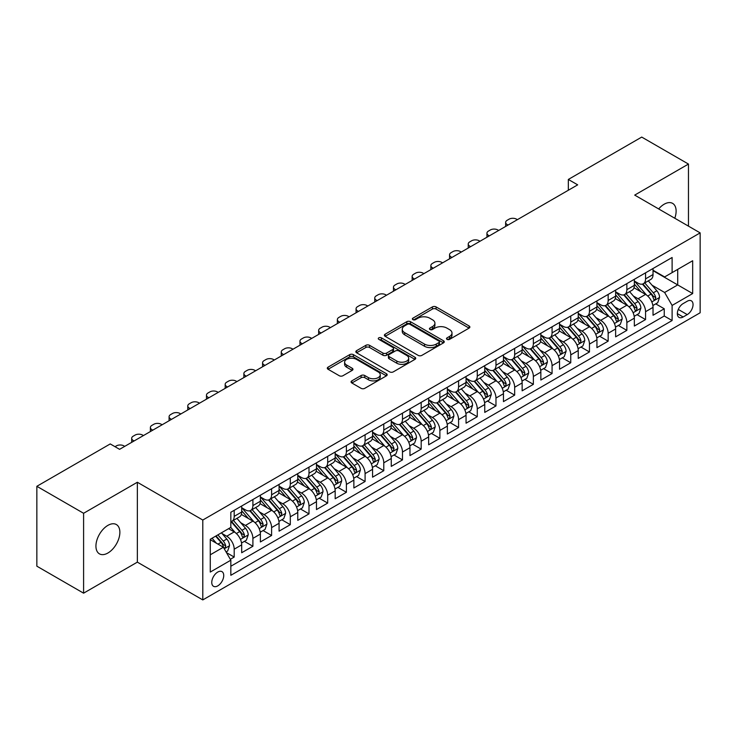 <?xml version="1.0" encoding="UTF-8"?>
<svg xmlns="http://www.w3.org/2000/svg" width="737" height="737" viewBox="0 0 737 737"><rect width="100%" height="100%" fill="white"/><g stroke="black" fill="none" stroke-linecap="round" stroke-linejoin="round"><path stroke-width="1.11" d="M447.037 339.361A1.815 1.05 0 0 0 449.607 339.361L469.11 328.103A2.598 1.502 0 0 0 469.865 327.044A2.598 1.502 0 0 0 469.11 325.984L436.074 306.905A2.598 1.502 0 0 0 432.398 306.905L412.895 318.163A1.815 1.05 0 0 0 412.37 318.909A1.815 1.05 0 0 0 412.895 319.646A1.815 1.05 0 0 0 415.465 319.646L417.99 318.191A8.31 4.8 0 0 1 429.735 318.191L432.49 319.784A8.31 4.8 0 0 1 434.922 323.175A8.31 4.8 0 0 1 432.49 326.565L429.966 328.02A1.815 1.05 0 0 0 429.431 328.757A1.815 1.05 0 0 0 429.966 329.503A1.815 1.05 0 0 0 432.536 329.503L435.06 328.048A8.31 4.8 0 0 1 446.806 328.048L449.561 329.632A8.31 4.8 0 0 1 451.993 333.023A8.31 4.8 0 0 1 449.561 336.413L447.037 337.878A1.815 1.05 0 0 0 446.502 338.615A1.815 1.05 0 0 0 447.037 339.361L447.037 337.878M107.897 553.017A16.923 9.774 120 0 0 118.961 538.102A16.923 9.774 120 0 0 116.363 524.541A16.923 9.774 120 0 0 107.897 525.38A16.923 9.774 120 0 0 96.842 540.295A16.923 9.774 120 0 0 99.44 553.856A16.923 9.774 120 0 0 107.897 553.017M674.788 218.244A16.923 9.774 120 0 0 672.623 203.384A16.923 9.774 120 0 0 664.157 204.223A16.923 9.774 120 0 0 658.666 208.94M217.747 585.887A8.457 4.883 120 0 0 223.274 578.425A8.457 4.883 120 0 0 221.984 571.645A8.457 4.883 120 0 0 217.747 572.069A8.457 4.883 120 0 0 212.219 579.522A8.457 4.883 120 0 0 213.518 586.302A8.457 4.883 120 0 0 217.747 585.887M351.825 380.863A2.598 1.502 0 0 0 351.07 381.923A2.598 1.502 0 0 0 351.825 382.982L361.102 388.335A2.598 1.502 0 0 0 364.769 388.335L386.428 375.833A2.598 1.502 0 0 0 387.183 374.774A2.598 1.502 0 0 0 386.428 373.714L353.392 354.644A2.598 1.502 0 0 0 349.716 354.644L328.066 367.146A2.598 1.502 0 0 0 327.302 368.205A2.598 1.502 0 0 0 328.066 369.265L339.26 375.732A2.598 1.502 0 0 0 342.926 375.732L352.194 370.379A2.598 1.502 0 0 0 352.959 369.32A2.598 1.502 0 0 0 352.194 368.26L346.648 365.055A6.946 4.007 0 0 1 344.612 362.217A6.946 4.007 0 0 1 348.896 358.514A6.946 4.007 0 0 1 356.468 359.38L378.21 371.936A6.946 4.007 0 0 1 380.246 374.774A6.946 4.007 0 0 1 375.962 378.477A6.946 4.007 0 0 1 368.389 377.611L364.769 375.52A2.598 1.502 0 0 0 361.102 375.52L351.825 380.863L351.825 382.982M137.349 482.256L83.594 513.284L36.85 486.3L36.85 566.182L83.594 593.174L137.349 562.138L202.795 599.918L202.795 520.036L137.349 482.256L137.349 562.138M688.469 226.139L688.469 164.065L634.704 195.102L700.15 232.883L202.795 520.036M688.469 164.065L641.724 137.082L568.328 179.45L568.328 190.247M36.85 486.3L110.237 443.932L119.587 449.33L577.679 184.849L568.328 179.45M418.174 355.381A2.598 1.502 0 0 0 421.85 355.381L443.499 342.88A2.598 1.502 0 0 0 444.264 341.821A2.598 1.502 0 0 0 443.499 340.761L410.472 321.691A2.598 1.502 0 0 0 406.796 321.691L385.138 334.193A2.598 1.502 0 0 0 384.382 335.252A2.598 1.502 0 0 0 385.138 336.312L418.174 355.381M379.537 339.748A1.815 1.05 0 0 1 381.379 340.006L381.379 337.85L414.968 357.242A2.598 1.502 0 0 1 415.723 358.302A2.598 1.502 0 0 1 414.968 359.361L393.309 371.863A2.598 1.502 0 0 1 389.633 371.863L356.597 352.783L365.865 347.477L365.865 345.321L356.597 350.665A2.598 1.502 0 0 0 355.842 351.724A2.598 1.502 0 0 0 356.597 352.783L356.597 350.665M365.865 347.477A2.598 1.502 0 0 1 369.541 347.477L369.541 345.321A2.598 1.502 0 0 0 365.865 345.321M369.541 345.321L382.936 353.051A2.598 1.502 0 0 0 386.612 353.051L392.757 349.504A2.598 1.502 0 0 0 393.521 348.444A2.598 1.502 0 0 0 392.757 347.385L378.809 339.333A1.815 1.05 0 0 1 378.274 338.587A1.815 1.05 0 0 1 379.398 337.62A1.815 1.05 0 0 1 381.379 337.85M230.322 559.3L234.2 557.061L226.443 552.584M222.03 533.514L226.729 536.232A10.576 6.108 60 0 1 234.2 549.185L241.681 544.864L241.681 552.741L252.902 546.264L244.398 541.354M240.732 522.726L245.421 525.435A10.576 6.108 60 0 1 252.902 538.388L260.382 534.067L260.382 541.953L271.603 535.477L263.091 530.557M259.424 511.929L264.122 514.638A10.576 6.108 60 0 1 271.603 527.591L279.074 523.27L279.074 531.156L290.295 524.68L281.792 519.769M278.125 501.132L282.815 503.841A10.576 6.108 60 0 1 290.295 516.794L297.776 512.482L297.776 520.359L308.996 513.882L300.484 508.972M296.818 490.335L301.516 493.044A10.576 6.108 60 0 1 308.996 506.006L316.477 501.685L316.477 509.562L327.689 503.085L319.185 498.175M315.519 479.538L320.217 482.256A10.576 6.108 60 0 1 327.689 495.209L335.169 490.888L335.169 498.765L346.39 492.288L337.887 487.378M334.22 468.75L338.909 471.459A10.576 6.108 60 0 1 346.39 484.412L353.871 480.091L353.871 487.977L365.091 481.501L356.579 476.581M352.912 457.953L357.611 460.662A10.576 6.108 60 0 1 365.091 473.615L372.563 469.303L372.563 477.18L383.784 470.703L375.28 465.793M371.614 447.156L376.303 449.865A10.576 6.108 60 0 1 383.784 462.818L391.264 458.506L391.264 466.383L402.485 459.906L393.973 454.996M390.306 436.359L395.004 439.077A10.576 6.108 60 0 1 402.485 452.03L409.965 447.709L409.965 455.586L421.177 449.109L412.674 444.199M409.007 425.571L413.706 428.28A10.576 6.108 60 0 1 421.177 441.233L428.658 436.912L428.658 444.798L439.878 438.322L431.375 433.402M427.709 414.774L432.398 417.483A10.576 6.108 60 0 1 439.878 430.436L447.359 426.115L447.359 434.001L458.58 427.524L450.067 422.614M446.401 403.977L451.099 406.686A10.576 6.108 60 0 1 458.58 419.639L466.051 415.327L466.051 423.204L477.272 416.727L468.769 411.817M465.102 393.18L469.791 395.889A10.576 6.108 60 0 1 477.272 408.851L484.753 404.53L484.753 412.407L495.973 405.93L487.461 401.02M483.794 382.383L488.493 385.101A10.576 6.108 60 0 1 495.973 398.054L503.454 393.733L503.454 401.61L514.666 395.133L506.162 390.223M502.496 371.595L507.194 374.304A10.576 6.108 60 0 1 514.666 387.257L522.146 382.936L522.146 390.822L533.367 384.346L524.864 379.426M521.197 360.798L525.886 363.507A10.576 6.108 60 0 1 533.367 376.46L540.847 372.148L540.847 380.025L552.068 373.548L543.556 368.638M539.889 350.001L544.588 352.71A10.576 6.108 60 0 1 552.068 365.663L559.54 361.351L559.54 369.228L570.76 362.751L562.257 357.841M558.591 339.204L563.28 341.922A10.576 6.108 60 0 1 570.76 354.875L578.241 350.554L578.241 358.431L589.462 351.954L580.949 347.044M577.283 328.416L581.981 331.125A10.576 6.108 60 0 1 589.462 344.078L596.942 339.757L596.942 347.643L608.154 341.167L599.651 336.247M595.984 317.619L600.683 320.328A10.576 6.108 60 0 1 608.154 333.281L615.635 328.96L615.635 336.846L626.855 330.369L618.343 325.459M614.686 306.822L619.375 309.531A10.576 6.108 60 0 1 626.855 322.484L634.336 318.172L634.336 326.049L645.557 319.572L645.557 311.696A10.576 6.108 -120 0 0 638.076 298.734L633.378 296.025M637.044 314.662L645.557 319.572M241.681 544.864A10.576 6.108 -120 0 0 234.2 531.911L228.59 528.669M260.382 534.067A10.576 6.108 -120 0 0 252.902 521.114L241.34 514.435M279.074 523.27A10.576 6.108 -120 0 0 271.603 510.317L260.032 503.647M297.776 512.482A10.576 6.108 -120 0 0 290.295 499.52L278.733 492.85M316.477 501.685A10.576 6.108 -120 0 0 308.996 488.732L297.435 482.053M335.169 490.888A10.576 6.108 -120 0 0 327.689 477.935L316.127 471.256M353.871 480.091A10.576 6.108 -120 0 0 346.39 467.138L334.828 460.459M372.563 469.303A10.576 6.108 -120 0 0 365.091 456.341L353.52 449.671M391.264 458.506A10.576 6.108 -120 0 0 383.784 445.553L372.222 438.874M409.965 447.709A10.576 6.108 -120 0 0 402.485 434.756L390.923 428.077M428.658 436.912A10.576 6.108 -120 0 0 421.177 423.959L409.615 417.28M447.359 426.115A10.576 6.108 -120 0 0 439.878 413.162L428.317 406.492M466.051 415.327A10.576 6.108 -120 0 0 458.58 402.365L447.009 395.695M484.753 404.53A10.576 6.108 -120 0 0 477.272 391.577L465.71 384.898M503.454 393.733A10.576 6.108 -120 0 0 495.973 380.78L484.412 374.101M522.146 382.936A10.576 6.108 -120 0 0 514.666 369.983L503.104 363.304M540.847 372.148A10.576 6.108 -120 0 0 533.367 359.186L521.805 352.516M559.54 361.351A10.576 6.108 -120 0 0 552.068 348.398L540.497 341.719M578.241 350.554A10.576 6.108 -120 0 0 570.76 337.601L559.199 330.922M596.942 339.757A10.576 6.108 -120 0 0 589.462 326.804L577.9 320.125M615.635 328.96A10.576 6.108 -120 0 0 608.154 316.007L596.592 309.337M634.336 318.172A10.576 6.108 -120 0 0 626.855 305.21L615.294 298.54M687.253 301.221L683.135 303.598A8.199 4.735 120 0 0 677.782 310.821A8.199 4.735 120 0 0 679.035 317.389A8.199 4.735 120 0 0 683.135 316.984L687.253 314.607A8.199 4.735 120 0 0 692.605 307.384A8.199 4.735 120 0 0 691.343 300.816A8.199 4.735 120 0 0 687.253 301.221M202.795 599.918L700.15 312.774L700.15 232.883M210.275 554.795L223.357 547.241L230.838 560.194L230.838 575.302L672.107 320.54L672.107 305.431L664.627 292.478L652.079 285.228M230.838 560.194L210.275 572.069L210.275 539.254L230.838 527.379L230.838 512.261L672.107 257.499L672.107 272.616L692.669 260.741L692.669 293.556L672.107 305.431M241.681 507.729L245.421 509.884A10.576 6.108 60 0 0 250.709 510.409L258.19 506.089A10.576 6.108 -120 0 0 260.382 501.252L260.382 495.209M260.382 496.931L264.122 499.096A10.576 6.108 60 0 0 269.41 499.612L276.891 495.301A10.576 6.108 -120 0 0 279.074 490.455L279.074 484.412M279.074 486.134L282.815 488.299A10.576 6.108 60 0 0 288.103 488.824L295.583 484.504A10.576 6.108 -120 0 0 297.776 479.658L297.776 473.615M297.776 475.347L301.516 477.502A10.576 6.108 60 0 0 306.804 478.027L314.284 473.707A10.576 6.108 -120 0 0 316.477 468.87L316.477 462.818M316.477 464.55L320.217 466.705A10.576 6.108 60 0 0 325.505 467.23L332.977 462.91A10.576 6.108 -120 0 0 335.169 458.073L335.169 452.03M335.169 453.752L338.909 455.908A10.576 6.108 60 0 0 344.197 456.433L351.678 452.122A10.576 6.108 -120 0 0 353.871 447.276L353.871 441.233M353.871 442.955L357.611 445.12A10.576 6.108 60 0 0 362.899 445.645L370.379 441.325A10.576 6.108 -120 0 0 372.563 436.479L372.563 430.436M372.563 432.168L376.303 434.323A10.576 6.108 60 0 0 381.591 434.848L389.072 430.528A10.576 6.108 -120 0 0 391.264 425.682L391.264 419.639M391.264 421.371L395.004 423.526A10.576 6.108 60 0 0 400.292 424.051L407.773 419.731A10.576 6.108 -120 0 0 409.965 414.894L409.965 408.842M409.965 410.573L413.706 412.729A10.576 6.108 60 0 0 418.994 413.254L426.465 408.934A10.576 6.108 -120 0 0 428.658 404.097L428.658 398.054M428.658 399.776L432.398 401.941A10.576 6.108 60 0 0 437.686 402.457L445.166 398.146A10.576 6.108 -120 0 0 447.359 393.3L447.359 387.257M447.359 388.979L451.099 391.144A10.576 6.108 60 0 0 456.387 391.669L463.868 387.349A10.576 6.108 -120 0 0 466.051 382.503L466.051 376.46M466.051 378.192L469.791 380.347A10.576 6.108 60 0 0 475.079 380.872L482.56 376.552A10.576 6.108 -120 0 0 484.753 371.715L484.753 365.663M484.753 367.394L488.493 369.55A10.576 6.108 60 0 0 493.781 370.075L501.261 365.755A10.576 6.108 -120 0 0 503.454 360.918L503.454 354.875M503.454 356.597L507.194 358.753A10.576 6.108 60 0 0 512.482 359.278L519.953 354.967A10.576 6.108 -120 0 0 522.146 350.121L522.146 344.078M522.146 345.8L525.886 347.965A10.576 6.108 60 0 0 531.174 348.49L538.655 344.17A10.576 6.108 -120 0 0 540.847 339.324L540.847 333.281M540.847 335.013L544.588 337.168A10.576 6.108 60 0 0 549.876 337.693L557.356 333.373A10.576 6.108 -120 0 0 559.54 328.527L559.54 322.484M559.54 324.216L563.28 326.371A10.576 6.108 60 0 0 568.568 326.896L576.048 322.576A10.576 6.108 -120 0 0 578.241 317.739L578.241 311.687M578.241 313.418L581.981 315.574A10.576 6.108 60 0 0 587.269 316.099L594.75 311.779A10.576 6.108 -120 0 0 596.942 306.942L596.942 300.899M596.942 302.621L600.683 304.786A10.576 6.108 60 0 0 605.971 305.302L613.442 300.991A10.576 6.108 -120 0 0 615.635 296.145L615.635 290.102M615.635 291.824L619.375 293.989A10.576 6.108 60 0 0 624.663 294.514L632.143 290.194A10.576 6.108 -120 0 0 634.336 285.348L634.336 279.305M230.838 566.237L664.249 316.007L664.249 308.775L653.028 315.252L653.028 307.375A10.576 6.108 -120 0 0 645.557 294.422L633.986 287.743M634.336 281.037L638.076 283.192A10.576 6.108 -120 0 0 643.364 283.717A10.576 6.108 -120 0 0 645.557 278.872L645.557 272.828M643.364 283.717L650.845 279.397A10.576 6.108 -120 0 0 653.028 274.56L653.028 268.508M234.2 510.317L234.2 516.361A10.576 6.108 60 0 1 232.017 521.206A10.576 6.108 60 0 1 230.838 521.63M232.017 521.206L239.488 516.886A10.576 6.108 -120 0 0 241.681 512.049L241.681 505.997M252.902 499.52L252.902 505.573A10.576 6.108 60 0 1 250.709 510.409M271.603 488.732L271.603 494.776A10.576 6.108 60 0 1 269.41 499.612M290.295 477.935L290.295 483.979A10.576 6.108 60 0 1 288.103 488.824M308.996 467.138L308.996 473.182A10.576 6.108 60 0 1 306.804 478.027M327.689 456.341L327.689 462.394A10.576 6.108 60 0 1 325.505 467.23M346.39 445.553L346.39 451.597A10.576 6.108 60 0 1 344.197 456.433M365.091 434.756L365.091 440.8A10.576 6.108 60 0 1 362.899 445.645M383.784 423.959L383.784 430.003A10.576 6.108 60 0 1 381.591 434.848M402.485 413.162L402.485 419.206A10.576 6.108 60 0 1 400.292 424.051M421.177 402.365L421.177 408.418A10.576 6.108 60 0 1 418.994 413.254M439.878 391.577L439.878 397.621A10.576 6.108 60 0 1 437.686 402.457M458.58 380.78L458.58 386.824A10.576 6.108 60 0 1 456.387 391.669M477.272 369.983L477.272 376.027A10.576 6.108 60 0 1 475.079 380.872M495.973 359.186L495.973 365.239A10.576 6.108 60 0 1 493.781 370.075M514.666 348.398L514.666 354.442A10.576 6.108 60 0 1 512.482 359.278M533.367 337.601L533.367 343.645A10.576 6.108 60 0 1 531.174 348.49M552.068 326.804L552.068 332.848A10.576 6.108 60 0 1 549.876 337.693M570.76 316.007L570.76 322.051A10.576 6.108 60 0 1 568.568 326.896M589.462 305.21L589.462 311.263A10.576 6.108 60 0 1 587.269 316.099M608.154 294.422L608.154 300.466A10.576 6.108 60 0 1 605.971 305.302M626.855 283.625L626.855 289.669A10.576 6.108 60 0 1 624.663 294.514M626.855 322.484L626.855 330.369M608.154 333.281L608.154 341.167M589.462 344.078L589.462 351.954M570.76 354.875L570.76 362.751M552.068 365.663L552.068 373.548M533.367 376.46L533.367 384.346M514.666 387.257L514.666 395.133M495.973 398.054L495.973 405.93M477.272 408.851L477.272 416.727M458.58 419.639L458.58 427.524M439.878 430.436L439.878 438.322M421.177 441.233L421.177 449.109M402.485 452.03L402.485 459.906M383.784 462.818L383.784 470.703M365.091 473.615L365.091 481.501M346.39 484.412L346.39 492.288M327.689 495.209L327.689 503.085M308.996 506.006L308.996 513.882M290.295 516.794L290.295 524.68M271.603 527.591L271.603 535.477M252.902 538.388L252.902 546.264M234.2 549.185L234.2 557.061M223.357 547.241L210.275 539.677M664.627 292.478L677.708 284.924L677.708 269.373L692.669 260.741M653.028 270.672L692.669 293.556M653.028 270.239L664.627 276.928L672.107 272.616M83.594 513.284L83.594 593.174M655.746 303.865L664.249 308.775M664.249 316.007L672.107 320.54M447.764 339.61L449.561 338.578A8.31 4.8 0 0 0 451.993 335.188L451.993 333.023M434.922 323.175L434.922 325.33A8.31 4.8 0 0 1 432.49 328.72L430.694 329.761M469.073 328.122L436.074 309.07A2.598 1.502 0 0 0 432.398 309.07L413.623 319.904M443.499 340.761L443.499 342.88L410.472 323.847A2.598 1.502 0 0 0 406.796 323.847L385.175 336.33M438.911 342.567A1.815 1.05 0 0 0 439.445 341.821A1.815 1.05 0 0 0 438.911 341.084L409.919 324.335A1.815 1.05 0 0 0 407.349 324.335L404.687 325.874A8.31 4.8 0 0 0 402.255 329.264A8.31 4.8 0 0 0 404.687 332.654L424.512 344.096A8.31 4.8 0 0 0 436.258 344.096L438.911 342.567L438.911 344.723A1.815 1.05 0 0 0 439.445 343.976L439.445 341.821M402.255 329.264L402.255 331.42A8.31 4.8 0 0 0 404.687 334.81L404.687 332.654M438.911 344.723L436.258 346.261A8.31 4.8 0 0 1 424.512 346.261L404.687 334.81M369.541 347.477L382.936 355.216A2.598 1.502 0 0 0 386.612 355.216L392.757 351.66A2.598 1.502 0 0 0 393.521 350.6L393.521 348.444M381.379 340.006L414.931 359.38M396.838 361.075A6.946 4.007 0 0 0 404.41 361.95A6.946 4.007 0 0 0 408.694 358.246A6.946 4.007 0 0 0 406.658 355.409L398.993 350.987A2.598 1.502 0 0 0 395.327 350.987L389.182 354.534A2.598 1.502 0 0 0 388.417 355.593A2.598 1.502 0 0 0 389.182 356.653L396.838 361.075L396.838 363.24A6.946 4.007 0 0 0 404.41 364.106A6.946 4.007 0 0 0 408.694 360.402L408.694 358.246M388.417 355.593L388.417 357.758A2.598 1.502 0 0 0 389.182 358.818L389.182 356.653M396.838 363.24L389.182 358.818M380.246 374.774L380.246 376.929A6.946 4.007 0 0 1 375.962 380.633A6.946 4.007 0 0 1 368.389 379.767L364.769 377.676A2.598 1.502 0 0 0 361.102 377.676L351.862 383.01M344.612 362.217L344.612 364.373A6.946 4.007 0 0 0 346.648 367.21L346.648 365.055M352.166 370.398L346.648 367.21M386.391 375.852L353.392 356.8A2.598 1.502 0 0 0 349.716 356.8L328.094 369.283M652.871 305.523L657.708 302.732L659.578 297.333A7.011 4.044 -120 0 0 656.842 290.756L648.302 280.861M508.033 225.061L507.194 224.573A5.288 3.049 -0 0 1 505.637 222.417A5.288 3.049 -0 0 1 507.194 220.262L509.064 219.175A5.288 3.049 -0 0 1 516.536 219.175L517.383 219.663M646.589 295.104L636.464 283.377A20.231 11.681 -120 0 0 634.336 281.147M641.033 291.815L635.368 285.247A16.794 9.692 -120 0 0 634.336 284.123M642.406 284.095L651.047 294.1A7.011 4.044 60 0 1 653.553 298.927L654.06 299.756L655.009 299.627L655.792 297.628A7.011 4.044 -120 0 0 653.295 292.801L644.755 282.916M642.922 283.929L652.199 294.68A3.565 2.064 60 0 1 653.102 296.081L655.792 297.628M634.179 316.32L639.007 313.529L640.877 308.13A7.011 4.044 -120 0 0 638.15 301.553L629.61 291.659M489.331 235.858L488.493 235.37A5.288 3.049 -0 0 1 486.945 233.214A5.288 3.049 -0 0 1 488.493 231.05L490.363 229.972A5.288 3.049 -0 0 1 497.844 229.972L498.682 230.46M627.896 305.901L617.763 294.164A20.231 11.681 -120 0 0 615.635 291.944M622.341 302.603L616.676 296.044A16.794 9.692 -120 0 0 615.635 294.92M623.714 294.892L632.355 304.897A7.011 4.044 60 0 1 634.852 309.724L635.358 310.553L636.307 310.424L637.09 308.425A7.011 4.044 -120 0 0 634.594 303.598L626.054 293.713M624.221 294.726L633.507 305.477A3.565 2.064 60 0 1 634.4 306.878L637.09 308.425M615.478 327.108L620.314 324.326L622.175 318.928A7.011 4.044 -120 0 0 619.448 312.341L610.909 302.456M470.639 246.655L469.791 246.167A5.288 3.049 -0 0 1 468.244 244.011A5.288 3.049 -0 0 1 469.791 241.847L471.662 240.769A5.288 3.049 -0 0 1 479.142 240.769L479.98 241.257M609.195 316.689L599.061 304.961A20.231 11.681 -120 0 0 596.942 302.741M603.64 313.4L597.974 306.841A16.794 9.692 -120 0 0 596.942 305.717M605.013 305.689L613.654 315.694A7.011 4.044 60 0 1 616.15 320.521L616.666 321.35L617.606 321.212L618.398 319.222A7.011 4.044 -120 0 0 615.902 314.395L607.352 304.501M605.519 305.523L614.805 316.274A3.565 2.064 60 0 1 615.708 317.665L618.398 319.222M596.786 337.905L601.613 335.114L603.483 329.715A7.011 4.044 -120 0 0 600.756 323.138L592.207 313.253M451.938 257.443L451.099 256.964A5.288 3.049 -0 0 1 449.552 254.799A5.288 3.049 -0 0 1 451.099 252.644L452.969 251.566A5.288 3.049 -0 0 1 460.45 251.566L461.288 252.045M590.503 327.486L580.369 315.758A20.231 11.681 -120 0 0 578.241 313.538M584.938 324.197L579.273 317.638A16.794 9.692 -120 0 0 578.241 316.505M586.32 316.477L594.962 326.482A7.011 4.044 60 0 1 597.458 331.309L597.965 332.147L598.914 332.009L599.697 330.019A7.011 4.044 -120 0 0 597.2 325.192L588.66 315.298M586.827 316.32L596.113 327.071A3.565 2.064 60 0 1 597.007 328.462L599.697 330.019M578.084 348.702L582.912 345.911L584.782 340.512A7.011 4.044 -120 0 0 582.055 333.935L573.515 324.04M433.236 268.24L432.398 267.752A5.288 3.049 -0 0 1 430.85 265.596A5.288 3.049 -0 0 1 432.398 263.441L434.268 262.363A5.288 3.049 -0 0 1 441.749 262.363L442.587 262.842M571.801 338.283L561.668 326.555A20.231 11.681 -120 0 0 559.54 324.326M566.246 334.994L560.581 328.435A16.794 9.692 -120 0 0 559.54 327.302M567.619 327.274L576.26 337.279A7.011 4.044 60 0 1 578.757 342.106L579.264 342.935L580.212 342.806L581.005 340.816A7.011 4.044 -120 0 0 578.499 335.989L569.959 326.095M568.126 327.117L577.412 337.859A3.565 2.064 60 0 1 578.315 339.26L581.005 340.816M559.383 359.499L564.22 356.708L566.09 351.309A7.011 4.044 -120 0 0 563.354 344.732L554.814 334.838M414.544 279.037L413.706 278.549A5.288 3.049 -0 0 1 412.149 276.393A5.288 3.049 -0 0 1 413.706 274.228L415.576 273.151A5.288 3.049 -0 0 1 423.047 273.151L423.895 273.639M553.1 349.08L542.976 337.343A20.231 11.681 -120 0 0 540.847 335.123M547.545 345.782L541.879 339.223A16.794 9.692 -120 0 0 540.847 338.099M548.918 338.071L557.559 348.076A7.011 4.044 60 0 1 560.065 352.903L560.571 353.732L561.52 353.603L562.303 351.604A7.011 4.044 -120 0 0 559.807 346.777L551.267 336.892M549.433 337.905L558.71 348.656A3.565 2.064 60 0 1 559.613 350.057L562.303 351.604M540.691 370.287L545.518 367.505L547.388 362.107A7.011 4.044 -120 0 0 544.661 355.529L536.121 345.635M395.843 289.834L395.004 289.346A5.288 3.049 -0 0 1 393.457 287.19A5.288 3.049 -0 0 1 395.004 285.026L396.875 283.948A5.288 3.049 -0 0 1 404.355 283.948L405.193 284.436M534.408 359.877L524.274 348.14A20.231 11.681 -120 0 0 522.146 345.92M528.853 356.579L523.187 350.02A16.794 9.692 -120 0 0 522.146 348.896M530.225 348.868L538.867 358.873A7.011 4.044 60 0 1 541.363 363.7L541.87 364.529L542.819 364.391L543.602 362.401A7.011 4.044 -120 0 0 541.105 357.574L532.565 347.689M530.732 348.702L540.018 359.453A3.565 2.064 60 0 1 540.912 360.854L543.602 362.401M521.989 381.084L526.826 378.293L528.687 372.894A7.011 4.044 -120 0 0 525.96 366.317L517.42 356.432M377.151 300.622L376.303 300.143A5.288 3.049 -0 0 1 374.755 297.978A5.288 3.049 -0 0 1 376.303 295.823L378.173 294.745A5.288 3.049 -0 0 1 385.654 294.745L386.492 295.233M515.707 370.665L505.573 358.937A20.231 11.681 -120 0 0 503.454 356.717M510.151 367.376L504.486 360.817A16.794 9.692 -120 0 0 503.454 359.684M511.524 359.665L520.165 369.67A7.011 4.044 60 0 1 522.662 374.497L523.178 375.326L524.118 375.188L524.91 373.198A7.011 4.044 -120 0 0 522.413 368.371L513.864 358.477M512.031 359.499L521.317 370.25A3.565 2.064 60 0 1 522.22 371.641L524.91 373.198M503.297 391.881L508.125 389.09L509.995 383.691A7.011 4.044 -120 0 0 507.268 377.114L498.719 367.219M358.449 311.419L357.611 310.94A5.288 3.049 -0 0 1 356.063 308.775A5.288 3.049 -0 0 1 357.611 306.62L359.481 305.542A5.288 3.049 -0 0 1 366.962 305.542L367.8 306.021M497.014 381.462L486.881 369.734A20.231 11.681 -120 0 0 484.753 367.505M491.45 378.173L485.784 371.614A16.794 9.692 -120 0 0 484.753 370.481M492.832 370.453L501.473 380.458A7.011 4.044 60 0 1 503.97 385.285L504.477 386.114L505.425 385.985L506.208 383.995A7.011 4.044 -120 0 0 503.712 379.168L495.172 369.274M493.339 370.296L502.625 381.047A3.565 2.064 60 0 1 503.518 382.439L506.208 383.995M484.596 402.678L489.423 399.887L491.293 394.488A7.011 4.044 -120 0 0 488.567 387.911L480.027 378.017M339.748 322.216L338.909 321.728A5.288 3.049 -0 0 1 337.362 319.572A5.288 3.049 -0 0 1 338.909 317.417L340.78 316.33A5.288 3.049 -0 0 1 348.26 316.33L349.098 316.818M478.313 392.259L468.179 380.532A20.231 11.681 -120 0 0 466.051 378.302M472.758 388.97L467.092 382.402A16.794 9.692 -120 0 0 466.051 381.278M474.131 381.25L482.772 391.255A7.011 4.044 60 0 1 485.268 396.082L485.775 396.911L486.724 396.782L487.516 394.783A7.011 4.044 -120 0 0 485.01 389.956L476.471 380.071M474.637 381.084L483.923 391.835A3.565 2.064 60 0 1 484.826 393.236L487.516 394.783M465.895 413.475L470.731 410.684L472.601 405.286A7.011 4.044 -120 0 0 469.874 398.708L461.325 388.814M321.056 333.013L320.217 332.525A5.288 3.049 -0 0 1 318.66 330.369A5.288 3.049 -0 0 1 320.217 328.205L322.087 327.127A5.288 3.049 -0 0 1 329.559 327.127L330.406 327.615M459.612 403.056L449.487 391.319A20.231 11.681 -120 0 0 447.359 389.099M454.056 399.758L448.391 393.199A16.794 9.692 -120 0 0 447.359 392.075M455.429 392.047L464.07 402.052A7.011 4.044 60 0 1 466.576 406.879L467.083 407.708L468.032 407.579L468.815 405.58A7.011 4.044 -120 0 0 466.318 400.753L457.778 390.868M455.945 391.881L465.222 402.632A3.565 2.064 60 0 1 466.125 404.033L468.815 405.58M447.202 424.263L452.03 421.481L453.9 416.083A7.011 4.044 -120 0 0 451.173 409.496L442.633 399.611M302.354 343.81L301.516 343.322A5.288 3.049 -0 0 1 299.968 341.167A5.288 3.049 -0 0 1 301.516 339.002L303.386 337.924A5.288 3.049 -0 0 1 310.867 337.924L311.705 338.412M440.919 413.844L430.786 402.116A20.231 11.681 -120 0 0 428.658 399.896M435.364 410.555L429.699 403.996A16.794 9.692 -120 0 0 428.658 402.872M436.737 402.844L445.378 412.849A7.011 4.044 60 0 1 447.875 417.676L448.382 418.505L449.33 418.367L450.114 416.377A7.011 4.044 -120 0 0 447.617 411.55L439.077 401.656M437.244 402.678L446.53 413.429A3.565 2.064 60 0 1 447.423 414.82L450.114 416.377M428.501 435.06L433.338 432.269L435.198 426.87A7.011 4.044 -120 0 0 432.472 420.293L423.932 410.408M283.662 354.598L282.815 354.119A5.288 3.049 -0 0 1 281.267 351.954A5.288 3.049 -0 0 1 282.815 349.799L284.685 348.721A5.288 3.049 -0 0 1 292.165 348.721L293.004 349.2M422.218 424.641L412.084 412.913A20.231 11.681 -120 0 0 409.965 410.693M416.663 421.352L410.997 414.793A16.794 9.692 -120 0 0 409.965 413.66M418.036 413.632L426.677 423.637A7.011 4.044 60 0 1 429.174 428.464L429.689 429.303L430.629 429.164L431.421 427.174A7.011 4.044 -120 0 0 428.925 422.347L420.376 412.453M418.542 413.475L427.828 424.226A3.565 2.064 60 0 1 428.731 425.618L431.421 427.174M409.809 445.857L414.636 443.066L416.506 437.667A7.011 4.044 -120 0 0 413.779 431.09L405.23 421.195M264.961 365.395L264.122 364.907A5.288 3.049 -0 0 1 262.575 362.751A5.288 3.049 -0 0 1 264.122 360.596L265.993 359.518A5.288 3.049 -0 0 1 273.473 359.518L274.311 359.997M403.526 435.438L393.392 423.711A20.231 11.681 -120 0 0 391.264 421.481M397.962 432.149L392.296 425.59A16.794 9.692 -120 0 0 391.264 424.457M399.343 424.429L407.985 434.434A7.011 4.044 60 0 1 410.481 439.261L410.988 440.09L411.937 439.961L412.72 437.971A7.011 4.044 -120 0 0 410.223 433.144L401.683 423.25M399.85 424.272L409.136 435.014A3.565 2.064 60 0 1 410.03 436.415L412.72 437.971M391.107 456.654L395.935 453.863L397.805 448.465A7.011 4.044 -120 0 0 395.078 441.887L386.538 431.993M246.259 376.192L245.421 375.704A5.288 3.049 -0 0 1 243.873 373.548A5.288 3.049 -0 0 1 245.421 371.384L247.291 370.306A5.288 3.049 -0 0 1 254.772 370.306L255.61 370.794M384.825 446.235L374.691 434.508A20.231 11.681 -120 0 0 372.563 432.278M379.269 442.937L373.604 436.378A16.794 9.692 -120 0 0 372.563 435.254M380.642 435.226L389.283 445.231A7.011 4.044 60 0 1 391.78 450.058L392.287 450.887L393.236 450.758L394.028 448.759A7.011 4.044 -120 0 0 391.522 443.932L382.982 434.047M381.149 435.06L390.435 445.811A3.565 2.064 60 0 1 391.338 447.212L394.028 448.759M372.406 467.442L377.243 464.66L379.113 459.262A7.011 4.044 -120 0 0 376.386 452.684L367.837 442.79M227.567 386.989L226.729 386.501A5.288 3.049 -0 0 1 225.172 384.346A5.288 3.049 -0 0 1 226.729 382.181L228.599 381.103A5.288 3.049 -0 0 1 236.07 381.103L236.918 381.591M366.123 457.032L355.999 445.295A20.231 11.681 -120 0 0 353.871 443.075M360.568 453.734L354.902 447.175A16.794 9.692 -120 0 0 353.871 446.051M361.941 446.023L370.582 456.028A7.011 4.044 60 0 1 373.088 460.855L373.595 461.684L374.543 461.546L375.326 459.556A7.011 4.044 -120 0 0 372.83 454.729L364.29 444.844M362.457 445.857L371.734 456.608A3.565 2.064 60 0 1 372.636 458.009L375.326 459.556M353.714 478.239L358.541 475.448L360.411 470.049A7.011 4.044 -120 0 0 357.685 463.472L349.145 453.587M208.866 397.777L208.027 397.298A5.288 3.049 -0 0 1 206.48 395.133A5.288 3.049 -0 0 1 208.027 392.978L209.898 391.9A5.288 3.049 -0 0 1 217.378 391.9L218.216 392.388M347.431 467.82L337.297 456.092A20.231 11.681 -120 0 0 335.169 453.872M341.876 464.531L336.21 457.972A16.794 9.692 -120 0 0 335.169 456.839M343.249 456.82L351.89 466.825A7.011 4.044 60 0 1 354.386 471.652L354.893 472.481L355.842 472.343L356.625 470.353A7.011 4.044 -120 0 0 354.128 465.526L345.589 455.632M343.755 456.654L353.041 467.405A3.565 2.064 60 0 1 353.935 468.796L356.625 470.353M335.013 489.036L339.849 486.245L341.719 480.846A7.011 4.044 -120 0 0 338.983 474.269L330.443 464.374M190.174 408.574L189.326 408.095A5.288 3.049 -0 0 1 187.778 405.93A5.288 3.049 -0 0 1 189.326 403.775L191.196 402.697A5.288 3.049 -0 0 1 198.677 402.697L199.515 403.176M328.73 478.617L318.596 466.889A20.231 11.681 -120 0 0 316.477 464.66M323.175 475.328L317.509 468.769A16.794 9.692 -120 0 0 316.477 467.636M324.547 467.608L333.188 477.613A7.011 4.044 60 0 1 335.685 482.44L336.201 483.269L337.141 483.14L337.933 481.15A7.011 4.044 -120 0 0 335.436 476.323L326.887 466.429M325.054 467.451L334.34 478.202A3.565 2.064 60 0 1 335.243 479.594L337.933 481.15M316.32 499.833L321.148 497.042L323.018 491.643A7.011 4.044 -120 0 0 320.291 485.066L311.742 475.172M171.472 419.371L170.634 418.883A5.288 3.049 -0 0 1 169.086 416.727A5.288 3.049 -0 0 1 170.634 414.572L172.504 413.485A5.288 3.049 -0 0 1 179.985 413.485L180.823 413.973M310.037 489.414L299.904 477.687A20.231 11.681 -120 0 0 297.776 475.457M304.473 486.125L298.807 479.557A16.794 9.692 -120 0 0 297.776 478.433M305.855 478.405L314.496 488.41A7.011 4.044 60 0 1 316.993 493.237L317.5 494.066L318.448 493.937L319.232 491.938A7.011 4.044 -120 0 0 316.735 487.111L308.195 477.226M306.362 478.239L315.648 488.99A3.565 2.064 60 0 1 316.542 490.391L319.232 491.938M297.619 510.63L302.446 507.839L304.317 502.441A7.011 4.044 -120 0 0 301.59 495.863L293.05 485.969M152.771 430.168L151.933 429.68A5.288 3.049 -0 0 1 150.385 427.524A5.288 3.049 -0 0 1 151.933 425.36L153.803 424.282A5.288 3.049 -0 0 1 161.283 424.282L162.122 424.77M291.336 500.211L281.202 488.474A20.231 11.681 -120 0 0 279.074 486.254M285.781 496.913L280.115 490.354A16.794 9.692 -120 0 0 279.074 489.23M287.154 489.202L295.795 499.207A7.011 4.044 60 0 1 298.292 504.034L298.798 504.863L299.747 504.734L300.539 502.735A7.011 4.044 -120 0 0 298.034 497.908L289.494 488.023M287.66 489.036L296.947 499.787A3.565 2.064 60 0 1 297.849 501.188L300.539 502.735M278.918 521.418L283.754 518.636L285.624 513.238A7.011 4.044 -120 0 0 282.897 506.651L274.348 496.766M134.079 440.966L133.24 440.477A5.288 3.049 -0 0 1 131.683 438.322A5.288 3.049 -0 0 1 133.24 436.157L135.111 435.079A5.288 3.049 -0 0 1 142.582 435.079L143.429 435.567M272.635 510.999L262.51 499.271A20.231 11.681 -120 0 0 260.382 497.051M267.08 507.71L261.414 501.151A16.794 9.692 -120 0 0 260.382 500.027M268.452 499.999L277.094 510.004A7.011 4.044 60 0 1 279.599 514.831L280.106 515.66L281.055 515.522L281.838 513.532A7.011 4.044 -120 0 0 279.341 508.705L270.801 498.811M268.968 499.833L278.245 510.584A3.565 2.064 60 0 1 279.148 511.975L281.838 513.532M260.225 532.215L265.053 529.424L266.923 524.025A7.011 4.044 -120 0 0 264.196 517.448L255.656 507.563M115.009 446.686L116.409 445.876A5.288 3.049 -0 0 1 123.89 445.876L124.728 446.355M253.943 521.796L243.809 510.068A20.231 11.681 -120 0 0 241.681 507.848M248.387 518.507L242.722 511.948A16.794 9.692 -120 0 0 241.681 510.815M249.76 510.787L258.401 520.792A7.011 4.044 60 0 1 260.898 525.619L261.405 526.458L262.354 526.319L263.137 524.329A7.011 4.044 -120 0 0 260.64 519.502L252.1 509.608M250.267 510.63L259.553 521.381A3.565 2.064 60 0 1 260.447 522.773L263.137 524.329M241.524 543.012L246.361 540.221L248.231 534.822A7.011 4.044 -120 0 0 245.495 528.245L236.955 518.351M235.241 532.593L230.773 527.416M229.686 529.304L228.958 528.457M231.059 521.584L239.7 531.589A7.011 4.044 60 0 1 242.197 536.416L242.713 537.245L243.652 537.116L244.444 535.126A7.011 4.044 -120 0 0 241.948 530.299L233.399 520.405M231.565 521.428L240.852 532.169A3.565 2.064 60 0 1 241.754 533.57L244.444 535.126M226.075 551.93L227.659 551.018L229.529 545.62A7.011 4.044 -120 0 0 226.803 539.042L221.422 532.814M216.402 543.224L212.072 538.213M210.985 540.092L210.275 539.263M215.628 536.158L221.008 542.386A7.011 4.044 60 0 1 223.504 547.213L224.011 548.042L224.96 547.913L225.743 545.914A7.011 4.044 -120 0 0 223.247 541.087L217.866 534.859M216.061 535.91L222.159 542.966A3.565 2.064 60 0 1 223.053 544.367L225.743 545.914M226.729 536.232L234.2 531.911M245.421 525.435L252.902 521.114M264.122 514.638L271.603 510.317M282.815 503.841L290.295 499.52M301.516 493.044L308.996 488.732M320.217 482.256L327.689 477.935M338.909 471.459L346.39 467.138M357.611 460.662L365.091 456.341M376.303 449.865L383.784 445.553M395.004 439.077L402.485 434.756M413.706 428.28L421.177 423.959M432.398 417.483L439.878 413.162M451.099 406.686L458.58 402.365M469.791 395.889L477.272 391.577M488.493 385.101L495.973 380.78M507.194 374.304L514.666 369.983M525.886 363.507L533.367 359.186M544.588 352.71L552.068 348.398M563.28 341.922L570.76 337.601M581.981 331.125L589.462 326.804M600.683 320.328L608.154 316.007M619.375 309.531L626.855 305.21M638.076 298.734L645.557 294.422M645.557 278.872L653.028 274.56M234.2 516.361L241.681 512.049M252.902 505.573L260.382 501.252M271.603 494.776L279.074 490.455M290.295 483.979L297.776 479.658M308.996 473.182L316.477 468.87M327.689 462.394L335.169 458.073M346.39 451.597L353.871 447.276M365.091 440.8L372.563 436.479M383.784 430.003L391.264 425.682M402.485 419.206L409.965 414.894M421.177 408.418L428.658 404.097M439.878 397.621L447.359 393.3M458.58 386.824L466.051 382.503M477.272 376.027L484.753 371.715M495.973 365.239L503.454 360.918M514.666 354.442L522.146 350.121M533.367 343.645L540.847 339.324M552.068 332.848L559.54 328.527M570.76 322.051L578.241 317.739M589.462 311.263L596.942 306.942M608.154 300.466L615.635 296.145M626.855 289.669L634.336 285.348M645.557 311.696L653.028 307.375M678.28 309.429L687.253 314.607M677.34 313.63L683.135 316.984M449.561 338.578L449.561 336.413M429.966 329.503L429.966 328.02M432.49 328.72L432.49 326.565M412.895 319.646L412.895 318.163M432.398 309.07L432.398 306.905M436.074 309.07L436.074 306.905M469.11 328.103L469.11 325.984M385.138 336.312L385.138 334.193M406.796 323.847L406.796 321.691M410.472 323.847L410.472 321.691M424.512 346.261L424.512 344.096M436.258 346.261L436.258 344.096M382.936 355.216L382.936 353.051M386.612 355.216L386.612 353.051M392.757 351.66L392.757 349.504M414.968 359.361L414.968 357.242M361.102 377.676L361.102 375.52M364.769 377.676L364.769 375.52M368.389 379.767L368.389 377.611M352.194 370.379L352.194 368.26M328.066 369.265L328.066 367.146M349.716 356.8L349.716 354.644M353.392 356.8L353.392 354.644M386.428 375.833L386.428 373.714M507.194 224.573L507.194 225.55M651.803 301.93L659.532 297.472M636.464 283.377L637.422 282.815M653.295 292.801L656.842 290.756M647.712 296.034L651.047 294.1M488.493 235.37L488.493 236.337M633.111 312.728L640.831 308.269M617.763 294.164L618.73 293.612M634.594 303.598L638.15 301.553M629.011 306.822L632.355 304.897M469.791 246.167L469.791 247.135M614.409 323.515L622.139 319.057M599.061 304.961L600.029 304.409M615.902 314.395L619.448 312.341M610.31 317.619L613.654 315.694M451.099 256.964L451.099 257.932M595.717 334.312L603.437 329.854M580.369 315.758L581.327 315.206M597.2 325.192L600.756 323.138M591.618 328.416L594.962 326.482M432.398 267.752L432.398 268.729M577.016 345.109L584.736 340.651M561.668 326.555L562.635 325.994M578.499 335.989L582.055 333.935M572.916 339.213L576.26 337.279M413.706 278.549L413.706 279.526M558.314 355.907L566.044 351.448M542.976 337.343L543.934 336.791M559.807 346.777L563.354 344.732M554.224 350.001L557.559 348.076M395.004 289.346L395.004 290.314M539.622 366.694L547.342 362.236M524.274 348.14L525.241 347.588M541.105 357.574L544.661 355.529M535.523 360.798L538.867 358.873M376.303 300.143L376.303 301.111M520.921 377.491L528.65 373.033M505.573 358.937L506.54 358.385M522.413 368.371L525.96 366.317M516.821 371.595L520.165 369.67M357.611 310.94L357.611 311.908M502.229 388.288L509.949 383.83M486.881 369.734L487.839 369.173M503.712 379.168L507.268 377.114M498.129 382.392L501.473 380.458M338.909 321.728L338.909 322.705M483.527 399.085L491.247 394.627M468.179 380.532L469.147 379.97M485.01 389.956L488.567 387.911M479.428 393.19L482.772 391.255M320.217 332.525L320.217 333.493M464.826 409.883L472.555 405.424M449.487 391.319L450.445 390.767M466.318 400.753L469.874 398.708M460.736 403.977L464.07 402.052M301.516 343.322L301.516 344.29M446.134 420.67L453.854 416.212M430.786 402.116L431.753 401.564M447.617 411.55L451.173 409.496M442.034 414.774L445.378 412.849M282.815 354.119L282.815 355.087M427.432 431.467L435.162 427.009M412.084 412.913L413.052 412.361M428.925 422.347L432.472 420.293M423.333 425.571L426.677 423.637M264.122 364.907L264.122 365.884M408.74 442.264L416.46 437.806M393.392 423.711L394.35 423.149M410.223 433.144L413.779 431.09M404.641 436.368L407.985 434.434M245.421 375.704L245.421 376.681M390.039 453.062L397.759 448.603M374.691 434.508L375.658 433.946M391.522 443.932L395.078 441.887M385.939 447.156L389.283 445.231M226.729 386.501L226.729 387.469M371.337 463.849L379.067 459.391M355.999 445.295L356.957 444.743M372.83 454.729L376.386 452.684M367.247 457.953L370.582 456.028M208.027 397.298L208.027 398.266M352.645 474.646L360.365 470.188M337.297 456.092L338.265 455.54M354.128 465.526L357.685 463.472M348.546 468.75L351.89 466.825M189.326 408.095L189.326 409.063M333.944 485.443L341.673 480.985M318.596 466.889L319.563 466.328M335.436 476.323L338.983 474.269M329.844 479.547L333.188 477.613M170.634 418.883L170.634 419.86M315.252 496.241L322.972 491.782M299.904 477.687L300.862 477.125M316.735 487.111L320.291 485.066M311.152 490.345L314.496 488.41M151.933 429.68L151.933 430.648M296.55 507.038L304.27 502.579M281.202 488.474L282.17 487.922M298.034 497.908L301.59 495.863M292.451 501.132L295.795 499.207M133.24 440.477L133.24 441.445M277.849 517.825L285.578 513.367M262.51 499.271L263.468 498.719M279.341 508.705L282.897 506.651M273.759 511.929L277.094 510.004M259.157 528.622L266.877 524.164M243.809 510.068L244.776 509.516M260.64 519.502L264.196 517.448M255.057 522.726L258.401 520.792M240.455 539.42L248.185 534.961M241.948 530.299L245.495 528.245M236.356 533.524L239.7 531.589M224.251 548.779L229.483 545.758M223.247 541.087L226.803 539.042M217.977 544.136L221.008 542.386M505.637 222.417L505.637 226.443M486.945 233.214L486.945 237.24M468.244 244.011L468.244 248.028M449.552 254.799L449.552 258.825M430.85 265.596L430.85 269.622M412.149 276.393L412.149 280.419M393.457 287.19L393.457 291.207M374.755 297.978L374.755 302.004M356.063 308.775L356.063 312.801M337.362 319.572L337.362 323.598M318.66 330.369L318.66 334.395M299.968 341.167L299.968 345.183M281.267 351.954L281.267 355.98M262.575 362.751L262.575 366.777M243.873 373.548L243.873 377.574M225.172 384.346L225.172 388.362M206.48 395.133L206.48 399.159M187.778 405.93L187.778 409.956M169.086 416.727L169.086 420.753M150.385 427.524L150.385 431.55M131.683 438.322L131.683 442.338"/></g></svg>
